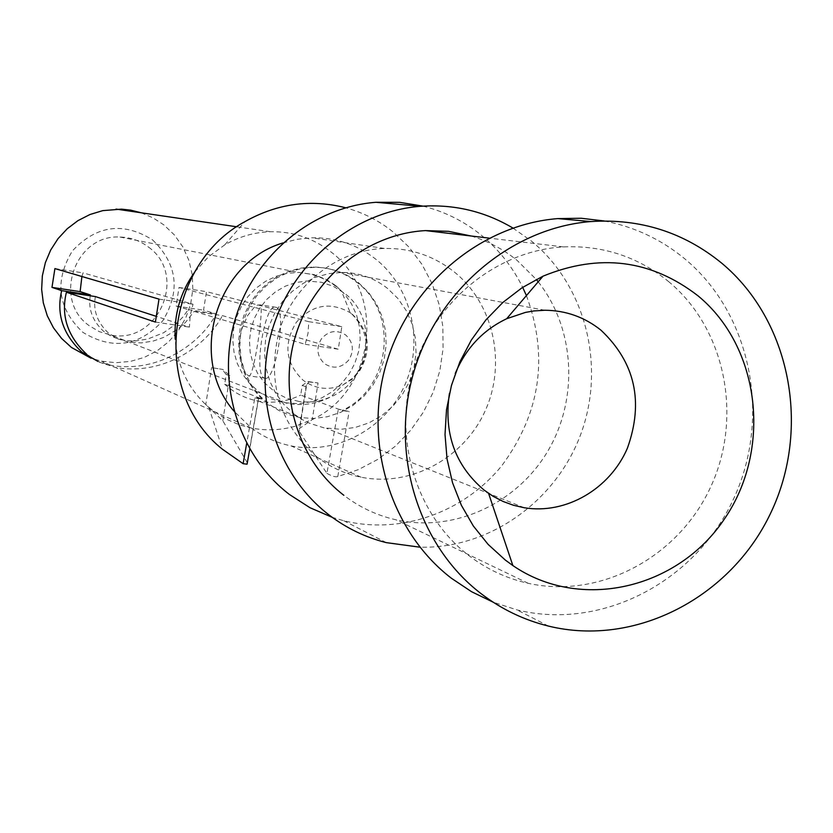 <?xml version="1.0" encoding="UTF-8"?>
<svg xmlns="http://www.w3.org/2000/svg" width="833" height="833" viewBox="0 0 833 833"><rect width="100%" height="100%" fill="white"/><g stroke="black" fill="none" stroke-linecap="round" stroke-linejoin="round"><path stroke-width="0.62" stroke-dasharray="4.17 3.12" d="M152.616 239.935C177.398 263.978 180.782 290.946 162.758 320.83C139.069 346.434 112.445 350.266 82.863 332.336C57.623 308.325 54.135 281.179 72.398 250.889C96.534 225.254 123.274 221.599 152.616 239.935M148.597 247.162C188.3 275.202 158.062 345.133 110.539 334.96L99.356 331.669L89.277 325.745C52.062 300.057 74.918 234.083 119.973 237.051C130.614 237.322 140.152 240.695 148.597 247.162M95.389 296.569C92.848 310.282 97.263 322.496 108.602 333.231L117.901 338.896L129.427 342.301L141.402 342.904L153.262 341.041L164.216 337.209L178.033 328.973L185.499 322.381L194.162 311.386L222.411 315.624L338.25 349.214L341.832 326.671L206.469 291.654L203.554 310.157L216.247 313.843C201.149 342.977 159.134 373.684 110.685 365.281L97.971 361.47M90.266 295.798C88.1 309.085 92.525 320.903 103.563 331.274L109.894 335.491L115.849 338.125L122.472 339.958L130.083 340.895L136.071 340.864L147.816 339.021L163.57 332.773L176.179 323.891L182.885 317.029L188.258 309.637L176.096 306.034L179.012 287.479L308.804 321.694L308.043 333.158L305.211 344.31L194.162 311.386M302.244 385.419L306.325 386.866L306.305 385.085L308.991 381.91L307.929 381.545L302.244 385.419L300.713 395.081L342.176 410.554L349.152 411.533L338.344 409.138L342.176 410.554M141.225 212.779L153.105 217.882L163.934 224.952L174.461 235.021L182.875 246.953L188.862 260.302L192.225 274.588L192.839 289.27L190.684 303.826L185.832 317.727L178.481 330.462L168.88 341.561L157.375 350.641L144.39 357.336L130.385 361.418L115.881 362.709L101.407 361.158L91.016 358.19M81.905 276.504L83.04 272.87L193.027 304.243L190.174 315.53L189.435 327.13L155.792 316.196M229.898 375.85L226.212 374.454L224.681 384.19L228.346 385.648L229.898 375.85L222.848 369.456L211.592 367.603L222.848 369.456M226.212 374.454L221.911 369.102M188.258 309.637L216.247 313.843M176.096 306.034L203.554 310.157M179.012 287.479L206.469 291.654M308.804 321.694L341.832 326.671M305.211 344.31L338.25 349.214M86.674 354.264L99.741 362.324L115.725 367.54C164.653 375.995 207.063 345.039 222.411 315.624M308.991 381.91L318.05 383.003L312.229 419.603L299.443 428.526L299.255 431.411L326.9 473.352L338.344 409.138M306.325 386.866L299.255 431.411M224.681 384.19C234.562 393.238 246.037 398.924 259.105 401.246C273.536 403.568 287.406 401.516 300.713 395.081M194.87 271.839L208.489 256.772L224.764 244.86C238.988 236.645 254.159 232.272 270.277 231.73C292.987 231.345 313.26 238.113 331.086 252.024C386.512 293.122 375.35 390.635 312.229 419.603L295.788 426.069C280.94 430.307 265.977 430.942 250.9 427.943L239.31 424.799L226.014 419.041L212.748 410.523L205.761 404.599L211.592 367.603M307.929 381.545L318.05 383.003M247.328 462.763L222.807 420.748L205.761 404.599C187.456 386.981 177.262 365.166 175.19 339.166M155.396 322.079L189.435 327.13M158.999 299.109L193.027 304.243M54.905 268.59L83.04 272.87M326.9 473.352C332.086 476.289 335.709 477.34 337.781 476.528L358.471 469.604L377.849 459.368L395.436 446.124L410.763 430.203L423.476 412.023L433.243 392.041L439.834 370.779L443.062 348.777L442.854 326.578L439.21 304.753L432.202 283.866L422.008 264.436L408.878 246.995L393.124 231.98C378.973 220.63 363.146 212.561 345.664 207.771M222.807 420.748L228.346 385.648L262.051 399.007L254.763 398.101L246.662 443.468M247.224 462.534L258.563 397.778L262.02 399.153M348.746 360.054C341.499 368.082 333.419 369.29 324.516 363.688C316.894 356.347 315.894 347.996 321.538 338.656C328.827 330.618 336.917 329.42 345.799 335.064C353.379 342.415 354.358 350.745 348.746 360.054M262.051 399.007L253.565 389.584L246.797 378.744L241.955 366.822L239.186 354.16L238.582 341.145L240.164 328.171L243.871 315.624L249.608 303.878L257.199 293.289L266.404 284.178L276.952 276.806L288.52 271.402L300.765 268.111L313.323 267.029C329.618 267.247 344.185 272.37 357.013 282.397C399.34 313.666 390.573 388.553 342.207 410.409M337.781 476.528L349.152 411.533M358.502 282.689L368.519 292.404L376.537 303.93L382.253 316.842L385.502 330.68L386.158 344.935L384.211 359.127L379.723 372.726L372.851 385.273L363.834 396.31L352.984 405.432L340.697 412.325L327.4 416.739L313.583 418.499L299.713 417.541L287.801 414.428L278.763 410.471L268.361 403.776L258.751 394.821L250.868 384.2L244.964 372.247L241.247 359.346L239.821 345.914L240.747 332.377L243.996 319.174L249.463 306.742L256.97 295.465L266.279 285.719L277.066 277.816L289.009 272.006L301.692 268.465L314.739 267.299C331.065 267.518 345.653 272.651 358.502 282.689M258.563 397.778L254.763 398.101M294.08 414.063L302.608 419.77L309.459 423.216L324.027 427.86L340.884 429.307L355.191 427.464L368.946 422.872L381.66 415.709L392.884 406.223L402.235 394.769L409.357 381.753L414.022 367.634L416.052 352.921L415.386 338.125L412.043 323.777L406.119 310.397L397.841 298.443L387.47 288.364C374.194 277.962 359.096 272.641 342.196 272.422L328.702 273.641L315.561 277.327L303.202 283.366L292.019 291.571L282.377 301.692L274.588 313.385L268.924 326.297L265.55 339.999L264.582 354.056L266.039 367.999L269.892 381.379L275.994 393.77L284.147 404.786L294.08 414.063M282.97 242.934L297.204 239.29L311.729 237.79C335.72 237.374 357.118 244.548 375.922 259.292C412.137 288.197 424.236 342.561 404.494 385.762C384.971 429.068 336.272 455.162 290.956 445.863C276.212 442.812 262.801 436.69 250.723 427.475L233.969 411.117M317.206 457.15C278.878 423.653 266.341 381.16 279.586 329.67C294.372 283.407 338.146 249.785 384.294 248.463C410.502 247.963 433.847 255.814 454.329 271.995C493.761 303.722 506.745 363.396 485.17 410.877C463.794 458.494 410.607 487.211 361.137 477.205C345.039 473.925 330.389 467.24 317.206 457.15M248.598 375.818C253.284 381.087 264.446 307.2 260.302 304.899L257.48 305.065L254.461 307.065L247.609 315.582L241.872 328.848L240.133 336.563L239.352 344.498L240.56 359.398L244.267 370.591L246.443 374.048L248.598 375.818M449.424 393.478L455.234 373.538M422.966 206.126C444.624 211.53 464.127 221.266 481.484 235.322C498.863 249.588 512.597 266.935 522.676 287.354M526.425 295.6C548.749 356.274 540.596 412.897 501.976 465.47C464.127 512.441 401.006 534.953 343.81 520.75L332.284 517.355M264.478 378.109C275.192 384.107 287.354 310.782 276.202 307.304L275.713 307.127C264.727 302.723 253.18 375.079 264.373 378.067L264.478 378.109M512.909 228.034L531.475 241.122C585.537 285.375 605.82 365.562 581.122 433.275C556.579 501.029 489.627 548.968 419.915 547.187M604.237 220.974C634.361 226.743 661.235 239.383 684.893 258.917C751.887 314.52 771.91 418.78 732.811 500.529C694.181 582.486 601.353 630.685 517.012 609.902L493.167 602.197M471.072 235.989C488.023 241.122 503.403 249.286 517.189 260.469L536.285 279.451M538.201 281.814C575.145 328.546 578.883 398.892 547.677 451.351C516.575 503.861 453.673 532.745 396.029 519.813C376.964 515.471 359.564 507.307 343.842 495.291M668.43 281.439C725.512 328.535 743.203 417 710.664 486.993C678.489 557.173 600.229 599.312 528.247 583.319C506.36 578.425 486.399 569.043 468.365 555.195C415.636 514.565 392.437 437.356 413.532 369.227C434.493 301.046 497.062 250.525 563.4 246.901C602.905 245.235 637.922 256.741 668.43 281.439M335.991 285.771L344.643 294.122L351.588 304.003L356.586 315.093L359.481 326.973L360.158 339.239L358.606 351.464L354.879 363.219L349.1 374.09L341.478 383.711L332.273 391.729L321.798 397.872L310.428 401.912L298.558 403.703L283.345 402.631L270.829 398.726L259.386 392.228L249.244 383.097L242.372 373.819L237.249 363.396L234.021 352.14L232.813 340.426L233.667 328.639L236.541 317.154L241.362 306.346L247.963 296.558L256.127 288.124L265.581 281.315L276.025 276.327L287.125 273.339L298.506 272.422L313.864 274.567L326.494 279.555L335.991 285.771M298.912 401.454L286.812 398.33L275.661 392.593L264.165 382.503L257.636 373.392L252.899 363.126L250.15 352.078L249.473 340.645L250.9 329.243L254.388 318.279L259.792 308.148L266.935 299.214L275.546 291.8L285.323 286.177L295.902 282.533L306.908 280.992L321.517 282.283L333.533 286.417L344.435 293.216C379.161 318.706 370.956 380.4 330.763 396.831C320.518 401.402 309.897 402.943 298.912 401.454M352.297 314.239C369.748 331.222 372.007 350.412 359.075 371.82L351.818 379.411L342.967 384.888C328.785 390.729 315.52 389.198 303.181 380.296C285.5 363.334 283.189 344.039 296.236 322.423C312.136 304.649 330.128 301.411 350.235 312.708L352.297 314.239M119.973 237.051L298.506 272.422L310.084 274.109C321.954 276.973 332.388 282.595 341.395 290.967L350.235 312.708L352.411 314.582C368.321 331.742 370.518 350.506 359.023 370.852L353.025 377.901L342.967 384.888L330.763 396.831C317.175 403.995 302.566 406.16 286.958 403.318L129.427 342.311M124.211 340.281L110.539 334.96M306.305 385.085L299.411 428.516M270.277 231.709L236.78 226.795M250.848 427.933L115.725 367.551M110.685 365.291L101.407 361.158M259.105 401.246L299.713 417.552M208.833 407.431L222.505 449.279M224.764 244.85L244.944 221.63M314.739 267.299L313.323 267.029M258.636 398.247L249.733 449.06M524.301 507.755L326.536 428.329M384.294 248.421L311.729 237.79M361.137 477.226L290.956 445.863M544.886 310.251L342.196 272.422M276.202 307.304L260.302 304.899M264.373 378.067L248.494 375.777M386.335 542.637L343.81 520.75M548.458 626.083L517.012 609.902M563.4 246.901L489.117 238.123M528.247 583.319L396.029 519.813"/><path stroke-width="1.25" d="M91.016 358.19L71.451 347.465L61.59 338.448L53.458 327.796L47.304 315.822L43.326 302.91L41.65 289.457L42.337 275.89L45.378 262.624L50.657 250.087L58.018 238.686L67.234 228.752L77.99 220.61L89.974 214.508L102.782 210.624L121.524 209.145L130.604 210.135L141.225 212.779M90.266 295.798L90.391 294.944L80.124 291.612L81.905 276.504M155.792 316.196L95.389 296.569L66.411 292.227C60.747 315.572 67.504 336.251 86.674 354.264M97.971 361.47L81.884 352.12C62.86 334.262 56.123 313.77 61.694 290.644L90.391 294.944M175.19 339.166C173.878 314.416 180.438 291.977 194.87 271.839M61.694 290.644L51.979 287.385L54.905 268.59L158.999 299.109L155.396 322.079L66.411 292.227M51.979 287.385L80.124 291.612M345.664 207.771C310.771 198.889 277.191 203.502 244.944 221.63C163.841 265.258 151.585 393.228 222.505 449.279L243.121 463.7L247.037 464.179L247.328 462.763M243.121 463.7L246.662 443.468M233.969 411.117C187.831 358.252 215.664 262.739 282.97 242.934M455.234 373.538C465.803 348.35 482.942 330.076 506.672 318.727L525.446 312.406L533.745 310.959L544.886 310.251C565.909 310.459 584.62 317.113 601.02 330.222C635.142 362.522 643.94 401.829 627.426 448.144C609.933 488.981 565.951 514.669 524.301 507.755L513.524 505.287L503.132 501.476L493.271 496.385L484.015 490.023C455.099 465.397 443.572 433.222 449.424 393.478M505.319 560.068L512.857 565.555C580.195 611.776 677.468 589.191 724.377 519.063C772.139 449.57 760.56 347.184 697.992 295.809C651.125 259.615 599.468 253.076 543.001 276.181L522.072 287.739L502.872 302.452L485.837 319.997L471.384 339.979L459.837 361.939L451.476 385.377L446.498 409.763L445.02 434.503L447.05 459.056L452.558 482.838L461.388 505.319L473.321 525.977L488.086 544.365L505.319 560.068M332.284 517.355L310.022 507.734L289.509 494.542C238.946 456.015 216.07 383.659 235.114 319.487C254.044 255.294 312.583 207.063 375.954 202.294L399.673 202.336L422.966 206.126M522.676 287.354L526.425 295.6M721.763 263.197C790.684 320.643 811.155 428.297 770.827 512.774C730.978 597.469 635.36 647.408 548.458 626.083C523.863 620.012 501.351 609.162 480.922 593.533C417.989 545.282 389.667 453.329 413.98 371.403C438.137 289.426 511.899 227.753 590.909 221.557C640.244 218.392 683.862 232.272 721.763 263.197M419.915 547.187L386.335 542.637C365.541 537.41 346.507 528.226 329.233 515.086C276.046 474.508 252.024 398.08 272.152 330.243C292.164 262.364 353.9 211.353 420.571 206.292C453.798 204.012 484.577 211.259 512.909 228.034M493.167 602.197L471.572 591.711L451.465 578.3C390.406 531.527 362.896 442.583 386.397 363.396C409.753 284.168 481.182 224.566 557.839 218.6L581.184 218.256L604.237 220.974M343.842 495.291C297.902 460.076 277.608 393.707 295.694 335.314C313.666 276.879 367.78 233.646 425.507 230.606L448.581 231.335L471.072 235.989M536.285 279.451L538.201 281.814M236.78 226.795L116.037 209.093M249.733 449.06L247.078 464.189M488.586 493.375L512.857 565.555M506.672 318.727L543.001 276.181M420.571 206.292L375.954 202.294M590.909 221.557L557.839 218.6M489.117 238.123L425.507 230.606"/></g></svg>
